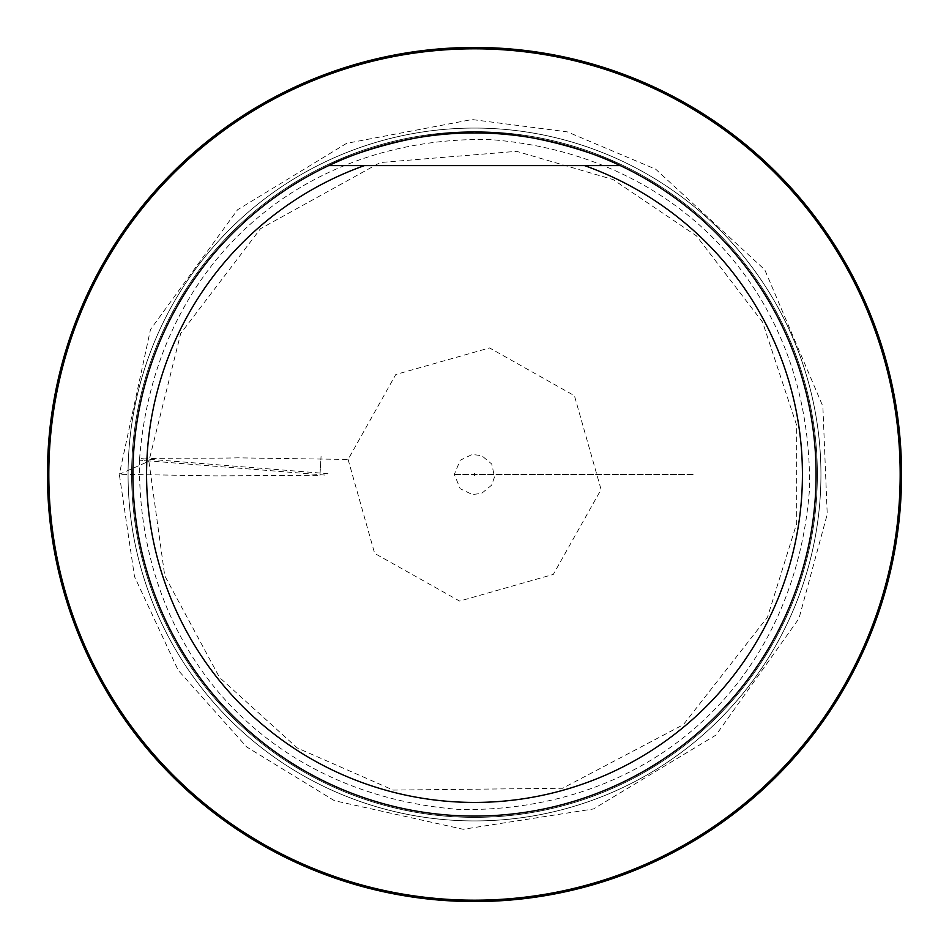 <?xml version="1.0" encoding="UTF-8"?>
<svg xmlns="http://www.w3.org/2000/svg" width="949" height="949" viewBox="0 0 949 949"><rect width="100%" height="100%" fill="white"/><g stroke="black" fill="none" stroke-linecap="round" stroke-linejoin="round"><path stroke-width="0.71" stroke-dasharray="4.75 3.56" d="M348.093 459.458L374.653 553.397L459.636 601.085L553.314 574.406L601.073 489.518L574.43 395.709L489.542 347.927L395.78 374.511L348.093 459.458L237.582 457.845C206.752 458.735 137.581 457.133 139.479 460.135C136.632 651.524 267.44 795.179 460.135 809.521C651.524 812.368 795.179 681.56 809.521 488.865C812.368 297.476 681.56 153.821 488.865 139.479C297.476 136.644 153.821 267.44 139.479 460.135L140.642 458.581L327.939 473.681L326.788 475.224L139.479 460.135L148.874 461.25L180.701 333.479L260.465 228.733L380.229 162.54L516.612 151.342L613.101 179.551L696.4 235.827L762.557 322.079L796.662 425.306L796.697 523.433L767.527 617.123L683.387 724.656L562.567 788.263L393.171 790.078L297.215 747.942L219.575 677.539L164.746 575.758L148.874 461.25L119.313 474.298L150.476 329.517L237.582 209.753L346.622 143.335L472.056 119.538L567.277 131.864L655.723 169.219L764.764 269.777L822.866 406.338L827.231 514.263L798.975 618.511L715.985 735.06L593.481 808.951L463.171 829.284L334.416 800.683L246.693 746.958L178.187 670.279L134.497 576.565L119.313 474.298L216.016 475.876L319.955 475.259L321.059 456.398L319.955 475.259M128.079 474.5A346.421 346.421 0 0 0 647.716 774.514A346.421 346.421 0 0 0 647.716 174.486A346.421 346.421 0 0 0 128.079 474.5A346.421 346.421 0 0 1 647.716 174.486A346.421 346.421 0 0 1 647.716 774.514A346.421 346.421 0 0 1 128.079 474.5A346.421 346.421 0 0 0 647.716 774.514A346.421 346.421 0 0 0 647.716 174.486A346.421 346.421 0 0 0 128.079 474.5A346.421 346.421 0 0 0 647.716 774.514A346.421 346.421 0 0 0 647.716 174.486A346.421 346.421 0 0 0 128.079 474.5A346.421 346.421 0 0 0 647.716 774.514A346.421 346.421 0 0 0 647.716 174.486A346.421 346.421 0 0 0 128.079 474.5M131.626 474.5A342.874 342.874 0 0 0 645.937 771.43A342.874 342.874 0 0 0 645.937 177.57A342.874 342.874 0 0 0 131.626 474.5A342.874 342.874 0 0 0 645.937 771.43A342.874 342.874 0 0 0 645.937 177.57A342.874 342.874 0 0 0 131.626 474.5M47.45 474.5A427.05 427.05 0 0 0 688.025 844.337A427.05 427.05 0 0 0 688.025 104.663A427.05 427.05 0 0 0 47.45 474.5M620.314 165.601L328.686 165.601M454.441 474.5L694.17 474.5L454.441 474.5M494.536 476.896L491.641 485.141L481.712 493.338L472.365 494.559L460.158 488.688L454.322 474.37L460.206 460.253L472.199 454.452L481.689 455.65L491.724 464.002L494.536 476.896M474.12 474.405L474.512 475.141L474.619 473.942L474.607 474.88L474.488 473.29L474.31 475.319L474.488 473.859L474.381 475.058L475.141 474.488L474.12 474.405M475.01 474.642L473.29 474.512L475.01 474.642M474.547 474.524L474.512 475.71L474.441 474.524"/><path stroke-width="1.42" d="M584.56 165.601A327.915 327.915 0 0 1 737.978 669.721A327.915 327.915 0 0 1 211.022 669.721A327.915 327.915 0 0 1 364.44 165.601L620.314 165.601A341.581 341.581 0 0 1 524.536 812.403A341.581 341.581 0 0 1 328.686 165.601C352.625 152.635 424.915 130.084 474.417 132.919C523.967 130.013 596.85 152.813 620.314 165.601M364.44 165.601L328.686 165.601M816.081 474.5A341.581 341.581 0 0 1 433.646 813.637A341.581 341.581 0 0 1 142.694 393.372A341.581 341.581 0 0 1 816.081 474.5M48.814 474.5A425.686 425.686 0 0 1 687.337 105.849A425.686 425.686 0 0 1 687.337 843.151A425.686 425.686 0 0 1 48.814 474.5M47.45 474.5A427.05 427.05 0 0 1 688.025 104.663A427.05 427.05 0 0 1 688.025 844.337A427.05 427.05 0 0 1 47.45 474.5"/></g></svg>
